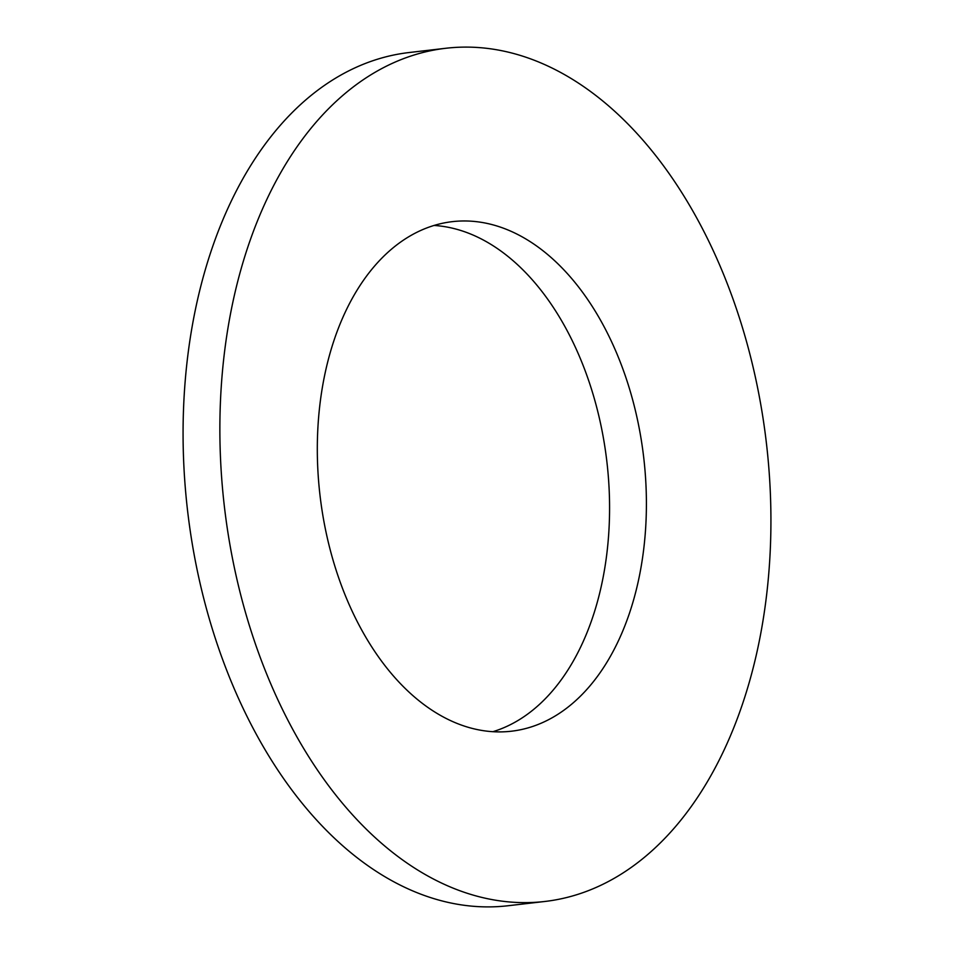 <?xml version="1.0" encoding="UTF-8"?>
<svg xmlns="http://www.w3.org/2000/svg" width="954" height="954" viewBox="0 0 954 954"><rect width="100%" height="100%" fill="white"/><g stroke="black" fill="none" stroke-linecap="round" stroke-linejoin="round"><path stroke-width="1.43" d="M434.034 225.454A256.483 162.955 -96.6 0 1 566.604 329.667A256.483 162.955 -96.6 0 1 492.884 731.694M544.984 901.458L508.196 905.728A429.467 272.856 -96.6 0 1 255.1 732.04A429.467 272.856 -96.6 0 1 197.49 299.95A429.467 272.856 -96.6 0 1 409.016 52.542L445.804 48.272A429.467 272.856 -96.6 0 1 698.9 221.96A429.467 272.856 -96.6 0 1 756.51 654.05A429.467 272.856 -96.6 0 1 544.984 901.458A429.467 272.856 -96.6 0 1 291.888 727.771A429.467 272.856 -96.6 0 1 234.29 295.668A429.467 272.856 -96.6 0 1 445.804 48.272M603.393 325.397A256.483 162.955 -96.6 0 1 637.797 583.454A256.483 162.955 -96.6 0 1 511.475 731.205A256.483 162.955 -96.6 0 1 360.326 627.47A256.483 162.955 -96.6 0 1 325.922 369.413A256.483 162.955 -96.6 0 1 452.244 221.662A256.483 162.955 -96.6 0 1 603.393 325.397"/></g></svg>

